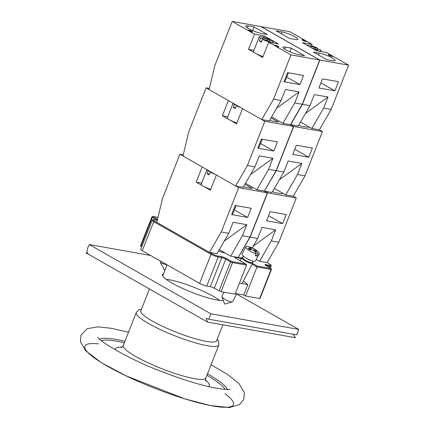 <?xml version="1.0" encoding="UTF-8"?>
<svg xmlns="http://www.w3.org/2000/svg" width="429" height="429" viewBox="0 0 429 429"><rect width="100%" height="100%" fill="white"/><g stroke="black" fill="none" stroke-linecap="round" stroke-linejoin="round"><path stroke-width="0.64" d="M216.87 340.095A40.889 6.955 -158.5 0 1 216.79 340.706A40.889 6.955 -158.5 0 1 176.196 332.191A40.889 6.955 -158.5 0 1 140.701 310.735A40.889 6.955 -158.5 0 1 141.061 310.231M166.205 279.365A33.194 5.647 -158.5 0 1 219.53 300.37M270.833 268.49L257.261 266.077L257.009 266.972L271.069 269.471L271.46 269.444L270.919 268.323A0.756 0.477 -60.3 0 0 270.817 268.291L270.833 268.49A0.756 0.568 100.1 0 1 271.069 269.471L259.625 298.525L260.017 298.498L271.46 269.45M234.406 256.815A8.827 1.501 21.5 0 0 236.921 258.971L246.048 264.146L246.557 265.111L235.113 294.165L221.053 291.661L232.497 262.612L246.557 265.111M154.049 219.766A0.756 0.568 100.1 0 1 154.215 219.761C153.142 219.471 152.461 219.648 152.172 220.302L140.728 249.351A5.432 0.922 21.5 0 0 142.262 250.718L199.598 283.365A5.432 0.922 21.5 0 0 206.757 286.068L210.323 286.701A3.019 0.515 -158.5 0 1 214.302 288.202L221.053 291.661M151.882 216.956L152.306 217.331A0.756 0.477 -60.3 0 1 153.067 216.725L153.051 216.527A0.756 0.568 100.1 0 0 152.912 216.473L151.882 216.951L140.439 246.005L141.704 246.863M225.579 253.255A33.569 5.711 -158.5 0 1 218.522 251.062M235.376 293.495L243.742 294.986L245.565 296.021L259.625 298.525M243.372 281.016L247.828 284.609L239.462 283.119M243.742 294.986L247.828 284.609M245.565 296.021L257.009 266.972L252.107 264.178M255.394 252.354L256 251.179A19.503 14.699 100.1 0 1 257.942 254.161L256.955 256.065A7.545 1.898 -152.6 0 1 255.271 255.764L256.263 253.861A19.503 14.699 -79.9 0 0 254.322 250.885L251.587 249.555A19.503 11.846 128.9 0 0 249.716 249.796A19.101 10.065 -112.8 0 0 248.107 248.504A19.503 11.846 -51.1 0 1 249.978 248.262L249.351 249.48M256.955 256.065L255.657 255.019M257.942 254.161A7.545 1.898 27.4 0 0 259.202 253.78L255.507 260.902A7.545 1.898 -152.6 0 1 253.475 261.191A7.545 1.898 -152.6 0 1 245.758 257.861A7.545 1.898 -152.6 0 1 242.112 253.952L245.806 246.831A7.545 1.898 27.4 0 0 248.943 250.402A7.545 1.898 27.4 0 0 256.263 253.861M248.686 246.868L248.75 246.745A19.503 14.699 100.1 0 1 249.817 246.997A19.503 14.699 100.1 0 1 251.721 247.731L250.734 249.63M259.202 253.78A7.545 1.898 27.4 0 0 258.296 251.979A19.546 19.546 0 0 0 256.413 250.327A19.101 14.87 147.4 0 1 257.389 251.163A19.503 11.846 128.9 0 0 256.065 250.354C255.389 250.08 255.368 250.359 256 251.179M249.978 248.262L250.649 247.973L250.043 247.431A19.503 14.699 -79.9 0 0 247.066 246.45A7.545 1.898 27.4 0 0 245.806 246.831M253.78 250.364L254.461 249.056L251.721 247.731M254.461 249.056A19.503 11.846 -51.1 0 1 255.421 249.608A19.503 11.846 -51.1 0 1 255.786 249.871A19.101 14.87 147.4 0 1 256.413 250.327M254.88 251.598L255.55 250.3L256.065 250.354M254.504 251.11L255.786 249.871M253.099 261.116L252.424 262.414A5.507 1.384 -152.6 0 1 246.9 261.111A5.507 1.384 -152.6 0 1 242.648 257.341L243.323 256.043M252.509 262.253L252.66 262.666A6.033 1.518 -152.6 0 1 252.66 263.111A6.033 1.518 -152.6 0 1 246.605 261.679A6.033 1.518 -152.6 0 1 241.945 257.556A6.033 1.518 -152.6 0 1 242.31 257.298L242.734 257.18M236.77 293.742L232.647 301.689A6.033 1.518 -152.6 0 1 232.282 301.941A6.033 1.518 -152.6 0 1 226.592 300.257A6.033 1.518 -152.6 0 1 221.932 296.573A6.033 1.518 -152.6 0 1 221.932 296.128L223.981 292.181M167.042 264.87A6.033 0.52 -164.2 0 1 160.328 262.494A6.033 0.52 -164.2 0 1 160.317 262.446L160.671 261.202M250.429 174.678L272.935 158.274L259.261 155.845L254.906 166.913L243.146 187.317L235.628 185.977L182.952 155.984L188.637 132.121L206.07 87.854L228.357 100.542L222.361 115.76L227.783 116.726M209.384 88.444L206.07 87.854M272.935 158.274L268.575 169.342L256.815 189.747L245.468 183.285M276.587 108.28L299.093 91.876L285.419 89.441L281.059 100.509L269.305 120.914L261.781 119.578L209.111 89.581L214.79 65.717L232.228 21.45L260.939 26.555L319.691 60.012L302.252 104.279L290.492 124.683L293.533 126.41L276.094 170.683L264.339 191.087L256.815 189.747M254.906 166.913L247.383 165.573L235.628 185.977M273.804 151.029L257.786 148.182L261.384 139.05L277.402 141.897L273.804 151.029L260.553 143.484M271.048 117.889L278.544 122.163L272.683 121.117A9.958 1.695 -158.5 0 1 269.621 120.361M293.533 126.41L264.822 121.305L242.541 108.617L236.545 123.836L222.361 115.76M276.094 170.683L268.575 169.342M264.822 121.305L247.383 165.573M237.972 106.017L236.341 105.727L235.253 108.494A7.545 1.282 -158.5 0 1 234.137 107.899A7.545 1.282 -158.5 0 1 233.226 107.341L234.314 104.574L235.945 104.864M235.542 107.754L233.226 107.341M236.652 105.266L236.465 105.748M234.314 104.574A7.545 1.282 -158.5 0 1 233.092 103.239L227.316 117.9A7.545 1.282 -158.5 0 0 229.451 119.798A7.545 1.282 -158.5 0 0 236.905 122.925M240.825 107.641A7.545 1.282 -158.5 0 1 236.341 105.727M305.491 113.417L327.997 97.013L323.638 108.081L311.883 128.486L300.531 122.024M238.213 257.432L250.134 237.119L267.573 192.852L264.371 191.028L276.292 170.715L293.726 126.448L290.53 124.624L298.209 126.056L309.969 105.652L314.328 94.584L327.997 97.013M323.638 108.081L331.156 109.422L348.595 65.149L326.313 52.461L316.548 50.724L302.365 42.648L312.13 44.385L311.556 45.849M290.69 124.716L302.445 104.311L319.884 60.044L348.595 65.149M302.445 104.311L309.969 105.652M318.908 87.999L322.501 78.866L338.519 81.714L334.92 90.846L318.908 87.999M311.883 128.486L319.401 129.821L331.156 109.422M334.92 90.846L320.924 82.872M328.914 54.708A2.263 0.386 -158.5 0 1 331.29 55.523A2.263 0.386 -158.5 0 1 332.539 56.403A2.263 0.386 -158.5 0 1 330.292 55.931A2.263 0.386 -158.5 0 1 328.33 54.746A2.263 0.386 -158.5 0 1 328.914 54.708M302.579 39.715A2.263 0.386 -158.5 0 1 304.955 40.524A2.263 0.386 -158.5 0 1 306.204 41.409A2.263 0.386 -158.5 0 1 303.957 40.937A2.263 0.386 -158.5 0 1 301.995 39.747A2.263 0.386 -158.5 0 1 302.579 39.715M295.356 39.5L289.495 38.454L276.126 30.845L281.982 31.885A9.958 1.695 -158.5 0 1 292.428 35.462A9.958 1.695 -158.5 0 1 297.935 39.339A9.958 1.695 -158.5 0 1 295.356 39.5M313.401 52.07L319.262 53.11A9.958 1.695 -158.5 0 1 329.708 56.687A9.958 1.695 -158.5 0 1 335.21 60.569A9.958 1.695 -158.5 0 1 332.631 60.725L326.769 59.685L313.401 52.07M312.13 44.385L289.848 31.698L261.111 26.652M319.884 60.044L261.138 26.593M314.983 49.131L315.449 47.951L317.889 48.38L317.599 49.126M309.952 46.97L310.762 47.115L310.66 47.372M314.832 49.748A7.545 1.282 -158.5 0 0 321.139 50.874A7.545 1.282 -158.5 0 0 319.916 49.539L317.476 49.104L317.251 49.673M317.476 49.104A3.925 0.665 -158.5 0 1 317.771 49.544A3.925 0.665 -158.5 0 1 312.789 48.268L311.98 48.123M310.762 47.115A3.925 0.665 -158.5 0 1 310.473 46.67A3.925 0.665 -158.5 0 1 315.449 47.951M307.1 45.345L307.1 45.345A7.545 1.282 -158.5 0 1 317.889 48.38M253.18 246.225L275.686 229.821L271.326 240.889L259.566 261.293L256.274 259.416M252.236 247.86L257.652 238.454L262.012 227.391L275.686 229.821M271.326 240.889L278.845 242.224L296.283 197.957L293.243 196.225L305.003 175.82L322.436 131.553L319.401 129.821M267.573 192.852L296.283 197.957M250.134 237.119L257.652 238.454M266.591 220.801L270.19 211.674L286.207 214.521L282.609 223.648L266.591 220.801M259.566 261.293L267.085 262.628L278.845 242.224M238.374 257.523L241.656 258.108M282.609 223.648L268.613 215.68M282.915 193.291A9.958 1.695 -158.5 0 1 282.899 193.372A9.958 1.695 -158.5 0 1 280.314 193.533L274.458 192.487L272.635 191.452M224.27 241.082L246.777 224.678L233.108 222.249L228.748 233.317L216.988 253.721L209.47 252.381L156.799 222.388L162.478 198.525L179.917 154.258L202.198 166.945L196.209 182.164L201.625 183.124M183.226 154.842L179.917 154.258M246.777 224.678L242.417 235.746L230.663 256.151L219.31 249.689M264.339 191.087L267.374 192.814L249.941 237.081L238.181 257.486L230.663 256.151M228.748 233.317L221.23 231.976L209.47 252.381M247.646 217.433L231.633 214.586L235.226 205.453L251.244 208.301L247.646 217.433L234.395 209.888M244.889 184.293L252.386 188.562L246.53 187.521A9.958 1.695 -158.5 0 1 243.463 186.765M267.374 192.814L238.663 187.709L216.382 175.021L210.387 190.235L196.209 182.164M249.941 237.081L242.417 235.746M238.663 187.709L221.23 231.976M211.813 172.42L210.183 172.131L209.095 174.898A7.545 1.282 -158.5 0 1 207.985 174.303A7.545 1.282 -158.5 0 1 207.068 173.745L208.156 170.978L209.792 171.268M209.384 174.158L207.068 173.745M210.5 171.67L210.307 172.152M208.156 170.978A7.545 1.282 -158.5 0 1 206.934 169.643L201.158 184.304A7.545 1.282 -158.5 0 0 203.298 186.202A7.545 1.282 -158.5 0 0 210.746 189.328M214.672 174.045A7.545 1.282 -158.5 0 1 210.183 172.131M279.333 179.821L301.839 163.417L297.479 174.485L285.725 194.889L274.372 188.428M264.532 191.119L272.05 192.455L283.81 172.056L288.17 160.988L301.839 163.417M297.479 174.485L305.003 175.82M293.726 126.448L322.436 131.553M276.292 170.715L283.81 172.056M292.75 154.397L296.348 145.27L312.36 148.118L308.767 157.25L292.75 154.397M285.725 194.889L293.243 196.225M308.767 157.25L294.766 149.276M309.073 126.887A9.958 1.695 -158.5 0 1 309.052 126.968A9.958 1.695 -158.5 0 1 306.472 127.129L300.616 126.083L298.788 125.048M299.093 91.876L294.734 102.944L282.974 123.343L271.627 116.881M290.492 124.683L282.974 123.343M281.059 100.509L273.541 99.174L261.781 119.578M299.962 84.626L283.944 81.778L287.543 72.651L303.555 75.499L299.962 84.626L286.711 77.081M251.909 31.891A2.263 0.386 -158.5 0 1 249.533 31.076A2.263 0.386 -158.5 0 1 248.284 30.196A2.263 0.386 -158.5 0 1 250.531 30.668A2.263 0.386 -158.5 0 1 252.493 31.853A2.263 0.386 -158.5 0 1 251.909 31.891M278.244 46.89A2.263 0.386 -158.5 0 1 275.868 46.075A2.263 0.386 -158.5 0 1 274.619 45.195A2.263 0.386 -158.5 0 1 276.866 45.662A2.263 0.386 -158.5 0 1 278.829 46.852A2.263 0.386 -158.5 0 1 278.244 46.89M291.329 48.145L304.703 55.759L298.841 54.714A9.958 1.695 -158.5 0 1 288.395 51.137A9.958 1.695 -158.5 0 1 282.888 47.26A9.958 1.695 -158.5 0 1 285.473 47.104L291.329 48.145L289.886 51.807M254.054 26.92L267.423 34.529L261.567 33.489A9.958 1.695 -158.5 0 1 251.121 29.912A9.958 1.695 -158.5 0 1 245.613 26.035A9.958 1.695 -158.5 0 1 248.193 25.874L254.054 26.92L252.611 30.582M268.693 42.214L262.698 57.432L248.52 49.356L254.515 34.138L264.28 35.875L278.459 43.951L268.693 42.214L290.98 54.907L273.541 99.174M264.28 35.875L263.701 37.339M253.936 50.322L248.52 49.356M319.691 60.012L290.98 54.907M232.228 21.45L254.515 34.138M302.252 104.279L294.734 102.944M262.5 39.323A7.545 1.282 -158.5 0 0 273.289 42.364A7.545 1.282 -158.5 0 0 272.066 41.028L269.627 40.594A3.925 0.665 -158.5 0 1 269.921 41.034A3.925 0.665 -158.5 0 1 264.94 39.758L262.5 39.323L261.406 42.09A7.545 1.282 -158.5 0 1 260.296 41.495A7.545 1.282 -158.5 0 1 259.384 40.937L260.473 38.17L262.913 38.605L262.618 39.345M269.627 40.594L269.401 41.163M261.701 41.35L259.384 40.937M267.133 40.621L267.599 39.441L270.039 39.87L269.75 40.616M262.913 38.605A3.925 0.665 -158.5 0 1 262.618 38.16A3.925 0.665 -158.5 0 1 267.599 39.441M260.473 38.17A7.545 1.282 -158.5 0 1 259.25 36.835A7.545 1.282 -158.5 0 1 270.039 39.87M263.057 56.521A7.545 1.282 -158.5 0 1 255.609 53.394A7.545 1.282 -158.5 0 1 253.475 51.496L259.25 36.835M223.321 300.488A33.95 5.775 -158.5 0 1 172.034 283.076A33.95 5.775 -158.5 0 1 162.419 274.544A33.95 5.775 -158.5 0 1 163.562 273.691M86.014 252.863L87.012 253.072L87.323 248.761L89.286 244.562L210.837 313.776L208.853 319.23L206.108 318.393L207.566 322.077L86.014 252.863L87.811 253.18M89.286 244.562L150.606 255.464M207.566 322.077L295.458 337.709L293.221 334.239M208.853 319.23L296.745 334.861L298.723 329.408L236.615 294.042M210.837 313.776L298.723 329.408M225 393.688A79.842 13.583 -158.5 0 1 203.695 404.054A79.842 13.583 -158.5 0 1 107.078 365.996A79.842 13.583 -158.5 0 1 98.568 343.881M101.335 340.621A68.007 11.572 -158.5 0 1 116.747 341.221A68.007 11.572 -158.5 0 1 124.34 342.803M206.885 375.316A68.007 11.572 -158.5 0 1 225.198 389.414M124.93 341.307A69.498 11.824 21.5 0 0 116.211 339.468A69.498 11.824 21.5 0 0 99.657 339.167M227.418 389.494A69.498 11.824 21.5 0 0 207.475 373.825M122.104 347.147A50.397 8.575 21.5 0 0 115.514 349.989M208.44 386.593A50.397 8.575 21.5 0 0 205.561 380.019M123.305 345.431L136.277 312.5A44.359 7.545 -158.5 0 0 174.785 335.784A44.359 7.545 -158.5 0 0 218.822 345.018L205.85 377.944A44.359 7.545 -158.5 0 1 161.819 368.709A44.359 7.545 -158.5 0 1 123.305 345.431C121.997 347.292 121.273 348.058 121.144 347.731M153.051 216.527L157.985 217.401M267.085 262.628L269.417 263.953A0.756 0.477 -60.3 0 1 269.519 263.991A0.756 0.477 -60.3 0 1 269.605 264.066M269.417 263.953A4.676 0.794 -158.5 0 1 269.53 265.202A0.756 0.568 100.1 0 1 269.761 266.184A5.432 0.922 21.5 0 0 271.171 266.098C270.817 264.586 272.029 265.937 269.519 263.991L267.095 262.612M269.53 265.202L265.964 264.57A0.756 0.568 100.1 0 1 266.2 265.551L269.761 266.184L269.283 267.396M265.964 264.57A3.77 0.643 21.5 0 0 266.055 265.578A0.756 0.477 -60.3 0 1 266.157 265.615A0.756 0.477 -60.3 0 1 266.237 265.685M266.055 265.578L270.817 268.291M257.261 266.077L252.52 263.379M234.985 257.577A8.071 1.373 -158.5 0 1 241.291 258.81M245.833 264.044L232.261 261.631A0.756 0.568 100.1 0 1 232.497 262.612L230.507 261.862A0.756 0.477 119.7 0 1 231.269 261.256L226.507 258.542A0.756 0.477 119.7 0 0 225.745 259.148L230.507 261.862L219.063 290.91M232.261 261.631L231.269 261.256M140.862 246.385L152.306 217.331L157.068 220.045A0.756 0.477 -60.3 0 1 157.481 219.525M157.54 219.273L153.067 216.725M156.987 220.254L157.068 220.045A3.019 0.515 -158.5 0 1 157.32 220.195M226.507 258.542A3.77 0.643 21.5 0 0 221.53 256.671A0.756 0.568 100.1 0 1 221.766 257.647A3.019 0.515 -158.5 0 1 225.745 259.148L214.302 288.202M157.293 220.308L154.215 219.761A0.756 0.568 100.1 0 1 154.354 219.814L157.287 220.334M221.53 256.671L217.97 256.033A0.756 0.568 100.1 0 1 218.2 257.014L221.766 257.647L210.323 286.701M152.172 220.302A5.432 0.922 21.5 0 0 153.705 221.664A0.756 0.477 -60.3 0 1 154.467 221.064A4.676 0.794 -158.5 0 1 154.354 219.814M217.97 256.033A4.676 0.794 -158.5 0 1 211.797 253.711A0.756 0.477 119.7 0 0 211.041 254.311A5.432 0.922 21.5 0 0 218.2 257.014L206.757 286.068M142.262 250.718L153.705 221.664L211.041 254.311L199.598 283.365M211.797 253.711L154.467 221.064M245.275 257.545A5.507 1.384 27.4 0 0 250.745 260.387M319.262 53.11L318.522 54.987M281.982 31.885L281.247 33.757M285.473 47.104L284.668 49.131M248.193 25.874L247.394 27.906M205.85 377.944C205.539 380.201 205.545 381.252 205.861 381.102M149.437 288.974L140.626 311.341M222.892 324.801L216.431 341.205M218.822 345.018L218.677 341.194L217.288 339.028M136.277 312.5L138.991 309.808L141.479 309.17M97.828 337.173C97.85 340.202 129.032 359.604 162.779 371.986C183.36 379.896 200.895 385.258 215.396 388.068C224.26 389.468 229.166 389.87 230.116 389.28M128.502 332.239L111.315 328.314L98.048 326.85L87.307 328.641L80.958 335.194L80.405 341.672L85.596 350.713L101.265 362.58L125.611 375.654L184.695 398.836L210.462 405.555L229.456 407.55L239.752 404.483L243.79 399.372L244.369 392.637L238.937 383.451L227.649 374.496L211.047 364.757M167.053 264.832L162.677 275.944M152.912 216.473L157.99 217.38M270.919 268.323L265.379 265.079L265.417 265.599M246.048 264.146L234.851 257.716M270.409 268.034L271.171 266.098M255.421 249.608A19.546 19.546 0 0 0 249.817 246.997M250.633 248.042L249.721 249.796M241.945 257.556L240.24 260.837M252.66 263.111L242.042 283.58M221.932 296.573L224.598 304.097L232.282 301.941M160.328 262.494L164.495 269.868L165.229 269.46M262.242 139.205L258.644 148.332M321.139 50.874L320.892 51.496M236.084 205.604L232.486 214.736M273.289 42.364L273.042 42.986M288.395 72.801L284.802 81.934"/></g></svg>
